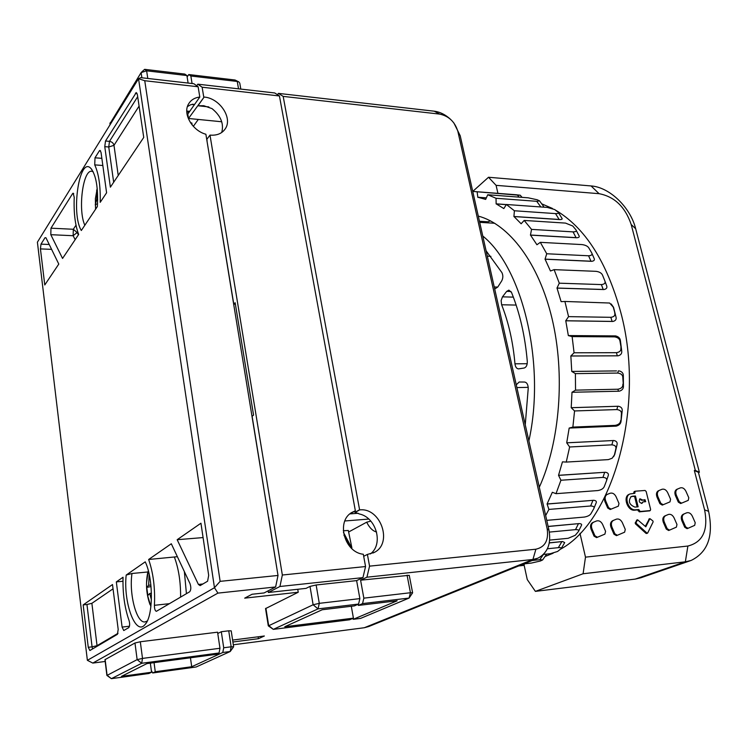 <?xml version="1.0" encoding="UTF-8"?>
<svg xmlns="http://www.w3.org/2000/svg" width="748" height="748" viewBox="0 0 748 748"><rect width="100%" height="100%" fill="white"/><g stroke="black" fill="none" stroke-linecap="round" stroke-linejoin="round"><path stroke-width="1.12" d="M206.962 140.839L233.778 304.137L235.153 302.744L253.563 415.103L252.113 416.271L268.467 517.046M40.99 244.147L40.439 248.906L44.768 284.979L58.783 264.072L45.983 237.836L45.02 237.696L40.99 244.147L49.228 244.493M50.976 228.177L50.808 234.685L62.561 258.443L78.662 234.442C75.109 224.961 73.631 212.6 74.23 197.369L73.173 193.171L72.612 193.592L50.976 228.177L73.313 229.271L76.006 225.185M95.005 157.8L94.725 164.878C98.755 173.611 100.587 186.093 100.204 202.325L106.59 192.806L101.055 152.536L100.017 150.376L99.344 150.872L95.005 157.8L101.859 158.333M110.377 187.168L143.738 137.436L137.408 94.762L136.276 92.565L105.505 141.017L104.767 146.645L110.377 187.168M81.317 230.496L97.343 206.598C98.306 188.131 96.193 175.453 91.022 168.562C79.466 155.285 70.705 213.498 81.317 230.496M310.009 586.413L316.142 584.983L356.618 580.616L359.872 598.615L319.284 603.337L313.122 604.767L310.009 586.413L306.044 588.377L268.364 592.481L279.939 586.488L362.939 577.624L365.557 566.545L282.342 575.016L210.001 135.098L206.831 139.324L207.084 140.848M359.872 598.615L358.582 604.066L318.05 608.881L313.122 604.767L268.364 625.908M87.376 660.325L214.461 587.713L138.539 78.699L37.4 242.184L87.376 660.325L92.808 663.083L217.92 593.117L275.629 586.956L264.1 592.949L252.067 594.258L244.699 598.148L298.246 592.238L265.549 608.601M298.246 592.238L297.751 589.284M277.433 94.678L278.462 93.388L434.279 111.2C440.03 111.948 445.415 114.622 450.427 119.222M196.715 85.768L197.818 84.178L274.74 92.967L279.443 95.968L355.356 510.791L351.859 512.455C335.927 521.15 344.323 552.407 363.313 554.259L365.557 566.545M217.92 593.117L214.461 587.713L220.136 581.346L144.747 80.719L138.539 78.699L140.736 77.652L193.826 83.72L198.127 86.768L199.8 97.034L194.555 104.468L192.292 104.234M233.32 644.785L364.313 627.731L368.839 626.487L537.27 558.447M366.931 577.204L369.559 566.143L535.905 549.21L532.922 559.476L366.931 577.204L360.592 580.186L409.259 575.315L412.606 592.771M232.6 640.073L264.362 635.996L258.425 638.699L232.89 641.99M151.33 670.535L152.676 672.976L196.126 666.992L230.225 651.508L233.619 646.796L231.151 646.796L228.738 630.807L231.207 630.854L233.619 646.758M228.738 630.807L221.315 631.723L217.771 633.472M150.348 663.139L151.554 672.237L148.983 673.481L111.387 678.66L141.69 663.28L137.136 659.633L134.977 642.99L140.315 641.756L217.575 632.182L219.968 648.264L142.503 658.408L137.136 659.633L106.945 675.453M134.977 642.99L104.954 659.68M92.808 663.083L105.178 661.466M535.905 549.21C545.068 547.078 548.826 540.271 547.162 528.789L457.851 131.321C454.868 121.784 448.8 116.043 439.656 114.098L283.174 96.389L359.62 509.921C380.592 507.219 393.224 543.263 374.318 552.407L367.408 554.427L363.687 556.288M369.559 566.143L367.408 554.427M278.462 93.388L283.174 96.389M364.313 627.731L532.922 559.476L537.98 558.158C547.648 552.959 551.313 543.656 548.985 530.248L460.207 135.725L453.849 122.906M481.89 222.474L482.525 221.455M519.159 197.145L517.41 195.106L472.745 191.423L488.519 177.257L496.083 185.345L599.064 193.676C614.501 196.621 625.206 206.897 631.19 224.522L695.341 470.436L694.34 470.501L704.607 509.902C708.431 530.182 702.858 542.225 687.88 546.04L585.488 557.148L579.971 533.315M585.488 557.148L583.094 573.763L535.39 591.378L527.265 579.588L524.03 564.721M477.159 192.012L477.813 197.229L486.322 197.865M540.832 206.962L536.737 201.315L496.027 198.276L487.733 194.751L485.658 199.407L477.813 197.229M496.027 198.276L496.148 203.83L506.349 204.569M503.797 208.561L496.148 203.83M514.39 210.758L513.932 216.481L559.121 219.454L555.53 213.601L514.39 210.758L506.396 204.494L503.815 208.58M521.132 223.755L513.932 216.481M531.538 229.384L530.463 235.04L576.054 237.649L573.062 231.88L531.538 229.384L524.17 220.436L521.141 223.774M546.732 253.759L545.049 259.135L590.976 261.22L588.582 255.779L546.732 253.759L540.318 242.343L536.924 244.755L530.463 235.04M550.453 270.991L545.049 259.135M559.28 283.183L557.008 288.045L603.206 289.467L601.383 284.586L559.28 283.183L554.118 269.645L550.463 271M568.555 316.628L565.759 320.752L612.135 321.416L610.826 317.32L568.555 316.628L564.908 301.463L561.112 301.659L557.008 288.045M574.071 352.785L570.855 355.973L617.306 355.805L616.436 352.682L574.071 352.785L572.126 336.6L568.34 335.6L565.759 320.752M571.762 371.466L570.855 355.973M575.539 390.138L572.005 392.27L618.465 391.223L617.904 389.222L575.539 390.138L575.399 373.626L571.762 371.447M572.875 427.089L569.172 428.071L615.539 426.164L615.165 425.369L572.875 427.089L574.558 410.951L571.21 407.697L572.005 392.27M566.769 442.825L613.799 440.507C616.53 441.04 617.596 442.489 616.997 444.873L614.725 454.466L612.145 458.234L608.367 459.609L566.245 462.077L569.639 446.986L566.713 442.807L569.172 428.071M566.245 462.077L562.449 461.853L558.532 475.307L560.935 480.244L556.007 493.671L552.333 492.287L547.078 503.974L548.91 509.416L545.675 515.54M478.299 216.107C508.986 224.185 538.747 262.791 552.052 318.611C565.32 374.374 559.943 441.778 539.308 487.229M497.934 193.358L496.083 185.345M477.804 197.332L486.284 197.958M539.607 200.941L543.74 206.672L543.263 207.14M496.13 203.924L506.293 204.653M558.447 212.572L561.963 218.341C562.59 219.099 561.888 219.51 559.85 219.594L559.121 219.454M513.895 216.555L559.85 219.594M576.063 230.038L578.952 235.629C579.756 236.845 579.036 237.555 576.783 237.771L576.054 237.649M530.416 235.115L576.783 237.771M591.762 253.02L594.005 258.172C594.95 259.902 594.183 260.949 591.705 261.323L590.976 261.22M545.002 259.201L591.705 261.323M601.383 284.586C604.646 284.268 605.758 282.931 604.721 280.575L606.553 285.54C607.441 287.69 606.572 289.027 603.926 289.551L603.206 289.467M556.951 288.102L603.926 289.551M611.2 303.969L613.547 307.297L615.978 316.937C616.623 319.321 615.576 320.836 612.855 321.462L612.135 321.416M565.703 320.799L612.855 321.462M568.396 335.572L615.539 335.908C618.521 336.609 620.148 338.199 620.41 340.686L621.7 350.962C622.065 353.486 620.84 355.104 618.026 355.824L617.306 355.805M570.78 356.011L618.026 355.824M571.827 371.438L616.53 370.915M619.017 370.877C621.925 371.56 623.365 373.168 623.336 375.73L623.421 386.211C623.486 388.764 622.074 390.428 619.176 391.204L618.465 391.223M571.94 392.279L605.73 391.503M571.266 407.707L618.428 406.248L571.21 407.697M618.428 406.248C621.242 406.856 622.495 408.427 622.177 410.951L621.046 421.208C620.821 423.677 619.222 425.313 616.259 426.117L615.539 426.164M613.799 440.507L566.713 442.807M614.725 454.466L613.612 456.691M558.588 475.373L605.394 472.259L558.532 475.307M605.394 472.259C608.04 472.68 608.937 473.97 608.077 476.111L606.338 481.226C607.329 478.879 606.198 477.607 602.935 477.402L560.935 480.244M547.134 504.049L593.65 500.281L547.078 503.974M593.65 500.281C596.1 500.552 596.895 501.534 596.016 503.208L593.856 508.509M548.144 526.499L579.139 523.591L548.125 526.414M579.139 523.591C581.364 523.722 582.103 524.367 581.364 525.535L578.569 531.258M549.284 542.936L562.552 541.524L549.303 542.833M562.552 541.524L564.693 542.59L561.271 548.49M545.002 556.521L553.155 553.221M560.804 549.041C613.463 520.496 645.907 404.855 620.728 312.206C606.778 261.594 585.001 227.551 555.418 210.076M552.501 208.477L541.692 203.83M535.39 591.378L635.304 579.083L640.942 577.746L690.507 560.663M694.34 470.501L698.398 472.315L708.59 511.305C713.723 535.839 707.889 552.23 691.096 560.467L685.355 561.804L583.094 573.763M676.884 489.304L676.753 489.36C674.827 490.548 674.387 492.623 675.453 495.606L678.314 502.123L680.652 503.526L681.568 503.161L679.231 501.749L676.36 495.241C675.294 492.249 675.725 490.164 677.66 488.986L680.343 487.883C682.569 487.322 684.429 488.453 685.925 491.268L688.786 497.738L688.244 500.356L681.568 503.161M685.981 513.109L683.186 514.297C681.213 515.503 680.764 517.635 681.849 520.683L684.729 527.246L687.038 528.658L687.889 528.34M658.455 490.744L658.362 490.781C656.407 491.988 655.959 494.091 657.015 497.093L659.895 503.666L662.27 505.087L663.177 504.722L660.802 503.301L657.913 496.719C656.856 493.717 657.305 491.614 659.259 490.398L662.027 489.276C664.299 488.706 666.188 489.846 667.702 492.698L670.573 499.234L670.002 501.871L663.177 504.722M667.599 514.783L664.785 515.97C662.765 517.195 662.289 519.346 663.373 522.422L666.272 529.06L668.619 530.482L669.469 530.154M616.399 519.159L612.603 520.73C610.48 522.01 609.957 524.217 611.032 527.359L613.968 534.184L616.446 535.633L617.343 535.278L614.865 533.829L611.92 526.994C610.845 523.852 611.368 521.646 613.491 520.365L616.399 519.159C618.811 518.532 620.793 519.692 622.345 522.646L625.272 529.425L624.617 532.193L617.352 535.278M607.105 494.447L605.815 495.083M604.244 498.252L604.805 501.282L607.722 508.042L610.2 509.5L618.334 506.181L611.079 509.126L608.601 507.668L605.684 500.898C604.627 497.869 605.113 495.709 607.152 494.428L610.162 493.231C612.575 492.642 614.547 493.811 616.081 496.747L618.989 503.469L618.334 506.181M592.846 522.487L592.706 522.543C590.555 523.852 590.013 526.078 591.088 529.238L594.043 536.138L596.567 537.597L597.456 537.242L594.922 535.783L591.967 528.873C590.892 525.713 591.434 523.488 593.585 522.179L596.595 520.945C599.064 520.309 601.074 521.478 602.636 524.46L605.581 531.323L604.898 534.119L597.456 537.242M636.969 520.103L635.202 522.861L635.435 523.815L646.057 533.408L646.786 533.333M649.32 518.972L645.29 526.349M629.302 494.26L629.133 494.335C622.616 496.681 627.525 511.277 634.706 510.173L637.894 509.893L639.25 511.856L649.498 510.856M634.267 491.604L633.837 493.381M695.341 470.436L699.38 472.25L698.482 472.624M488.519 177.257L591.079 185.943C609.545 187.14 630.396 207.29 635.669 228.738L699.38 472.25M488.257 222.867L488.014 221.801L490.454 220.856M488.014 221.801L479.459 221.268M685.86 513.156L686.776 512.791C689.001 512.23 690.853 513.362 692.339 516.176L695.219 522.712L694.677 525.358L688.001 528.303L685.654 526.901L682.765 520.327C681.68 517.279 682.129 515.148 684.102 513.941L685.822 513.165M668.385 514.465L668.403 514.456C670.675 513.876 672.564 515.007 674.079 517.868L676.968 524.46L676.398 527.144L669.535 530.136L667.188 528.705L664.28 522.067C663.196 518.981 663.672 516.831 665.692 515.615L668.403 514.456M646.057 533.408L646.955 533.053L636.333 523.46L636.099 522.497L637.567 519.776L645.795 526.798L649.919 518.645L652.901 520.935L653.135 521.889L647.693 532.978L646.955 533.053M638.792 509.528L635.594 509.799C628.414 510.912 623.505 496.307 630.022 493.951L634.8 493.306L635.155 491.221L645.057 490.464L646.16 491.464L650.629 509.472L650.246 510.575L640.148 511.492L638.792 509.528L637.894 509.893M632.275 496.251L635.463 495.999L638.128 506.817L634.93 507.088C629.124 504.732 627.89 501.207 631.228 496.513L634.575 496.373L637.156 506.901M642.448 499.907L640.008 498.804C638.568 501.225 639.241 502.721 642.036 503.31L642.943 501.927L645.674 501.674L644.991 499.701L641.55 500.281L644.093 500.075L645.085 501.749M635.463 495.999L634.575 496.373M630.854 496.719L631.387 496.625M642.943 501.927L641.532 503.423M639.615 499.066L641.55 500.281M518.691 565.956L523.469 565.413L518.916 565.862M521.272 564.908L520.636 565.675M523.778 563.899L531.398 563.066L540.337 561.019L542.646 559.943L539.813 559.691L532.155 560.514M543.45 554.436L539.813 559.691M543.459 554.427L550.294 553.707L557.587 551.463L561.206 548.611C561.87 547.835 560.916 547.517 558.345 547.658L547.396 548.77M561.823 541.692L558.345 547.658M549.687 540.103L568.162 538.298L575.296 535.269L578.466 531.463C579.307 530.201 578.335 529.593 575.521 529.631L549.35 532.09M578.419 523.75L575.521 529.631M546.76 520.356L584.272 517.074C587.853 516.447 590.144 515.204 591.154 513.324L593.716 508.836C594.707 507.013 593.669 506.069 590.621 505.994L548.91 509.416M592.93 500.412L590.621 505.994M556.007 493.671L597.895 490.557C601.411 489.921 603.571 488.509 604.375 486.312L606.338 481.226M604.674 472.371L602.935 477.402M614.445 454.821L615.763 449.221C616.483 446.612 615.174 445.154 611.845 444.845L569.639 446.986M613.08 440.581L611.845 444.845M615.763 449.221L616.997 444.873M621.046 421.208L621.373 414.336C621.775 411.559 620.279 409.979 616.885 409.577L574.558 410.951M615.165 425.369C618.661 424.742 620.513 423.059 620.718 420.32M617.708 406.286L616.885 409.577M621.373 414.336L622.177 410.951M623.421 386.211L622.841 377.992C622.925 375.178 621.233 373.533 617.773 373.065L575.399 373.626M617.904 389.222C621.354 388.633 623.019 386.94 622.888 384.126M618.306 370.886L617.773 373.065M622.841 377.992L623.336 375.73M621.7 350.962L620.092 341.752C619.849 339.003 617.97 337.376 614.454 336.862L572.126 336.6M616.436 352.682C619.821 352.168 621.289 350.522 620.849 347.755M614.819 335.88L614.454 336.862M620.092 341.752L620.41 340.686M615.978 316.937L613.267 307.129L609.629 303.024L564.908 301.463M610.826 317.32C614.155 316.89 615.436 315.376 614.678 312.757M604.721 280.575L602.57 275.227C601.682 273.132 599.531 271.833 596.119 271.337L554.118 269.645M588.582 255.779C591.659 255.582 592.668 254.554 591.612 252.684L588.985 248.196C587.956 246.298 585.637 245.101 582.028 244.587L540.318 242.343M573.062 231.88C575.895 231.815 576.867 231.132 575.951 229.823L572.744 226.008L565.535 223.1L524.17 220.436M555.53 213.601C558.139 213.638 559.083 213.255 558.363 212.441L554.707 209.552L547.358 207.43L506.396 204.494M536.737 201.315L539.57 200.885L537.251 199.781L528.247 197.827L487.733 194.751M517.41 195.106L520.243 195.219L516.214 194.77M354.842 511.08L355.066 512.305L359.227 509.949M235.386 304.165L233.778 304.137M282.342 575.016L279.939 586.488M268.102 590.864L268.364 592.481M268.588 517.036L277.527 572.491M221.735 132.471C224.054 123.738 220.81 115.781 211.983 108.6L203.755 105.711L197.949 105.767L208.86 106.917M193.321 126.337L198.304 119.437M190.581 122.859L191.825 122.981L192.143 124.981M275.629 586.956L278.013 575.455L205.887 134.247C192.096 130.601 182.409 113.434 188.664 103.794C191.049 99.895 194.761 97.642 199.8 97.034M350.812 547.63L351.869 547.798L348.316 530.472L343.295 530.743M353.467 511.866L354.963 511.754M376.59 532.006C372.775 531.052 369.475 527.779 366.688 522.188L370.821 521.132M366.688 522.188L348.643 531.987M198.416 584.44L200.137 585.619L207.598 581.215L208.683 575.362L200.95 523.207L177.164 539.71L198.416 584.44L202.914 583.982M203.082 537.578L177.164 539.71M148.646 559.485C153.312 573.062 155.238 588.339 154.415 605.31C154.425 608.844 155.07 610.854 156.36 611.331L189.683 591.771C191.058 589.948 191.17 587.227 190.001 583.618L171.311 543.759L148.646 559.485L177.379 556.699M122.102 627.086L123.757 630.536L128.749 627.647C129.815 626.198 129.928 623.832 129.067 620.569C124.607 607.778 122.597 593.332 123.055 577.232L116.323 581.897L122.102 627.086L129.469 626.226M122.962 581.252L116.323 581.897M88.264 647.31L89.882 650.526L117.427 634.313L118.193 629.423L112.499 584.553L83.168 604.898L88.264 647.31L92.079 646.842L86.955 604.496L83.168 604.898M118.025 633.304L97.044 645.683L91.882 603.318L113.042 588.835M91.882 603.318L86.955 604.496M147.908 571.977L131.985 573.482L126.188 575.062L145.234 561.851C153.452 578.55 153.368 616.156 145.121 624.449C135.678 636.67 123.149 602.561 126.188 575.062M356.618 580.616L362.939 577.624M351.308 606.273L353.421 618.157L284.782 626.74L322.22 609.742L354.402 605.899L358.582 604.066M349.961 513.848L355.356 510.791M349.886 513.904L358.17 513.268M355.066 512.305L359.47 513.988C376.291 517.494 383.733 544.226 370.382 553.941M258.425 638.699L258.125 636.8M221.315 631.723L223.708 647.768L222.782 652.499L191.712 666.73L155.266 671.732L154.051 662.644M190.441 657.791L191.712 666.73M151.554 672.237L121.466 676.37L146.917 663.598L216.05 654.378L219.052 652.995L141.69 663.28L142.503 658.408L140.315 641.756M219.968 648.264L219.052 652.995M144.747 80.719L198.127 86.768M188.113 83.065L186.907 75.548L184.821 74.08L144.654 69.34L146.627 70.817L186.907 75.548M187.439 106.562L190.908 104.627L194.555 104.468L187.178 114.93M186.766 111.05L189.702 111.349L186.822 112.509M220.136 581.346L278.013 575.455M118.231 175.471L113.986 145.336C113.434 143.111 111.938 141.783 109.498 141.353L105.505 141.017M139.091 106.094L113.986 145.336L108.75 146.982L104.767 146.645M92.556 648.955L92.079 646.842L97.044 645.683L97.072 646.291M93.126 171.666L91.798 171.273C82.85 169.516 77.773 210.085 84.833 225.251M150.9 606.6L147.421 594.95M146.543 582.748L148.3 570.621M151.405 599.859L149.74 593.454L147.852 595.501L146.758 587.386L148.637 585.273L149.189 574.286M150.89 585.048L148.637 585.273M151.04 586.563L146.758 587.386M151.433 593.276L149.74 593.454M131.985 573.482C128.852 594.043 136.65 623.673 145.093 621.897L147.3 620.971M96.623 190.796L97.203 188.44M97.661 199.912L96.66 199.856L95.286 204.344L95.781 208.926M96.66 199.856L97.371 190.403M97.52 203.961L95.286 204.344M78.409 234.825L77.306 232.731L73.313 229.271L73.136 235.723L77.783 232.02M109.947 123.682L141.12 72.593L146.627 70.817L147.786 78.456M222.782 652.499L230.225 651.508L231.151 646.796L223.708 647.768M152.676 672.976L155.266 671.732M358.357 605.422L397.141 600.794L353.252 619.316L360.573 618.4L409.091 598.063L362.556 603.589L358.357 605.422L358.152 604.253M353.252 619.316L352.607 618.503M407.071 575.175L410.437 592.734L409.091 598.063L412.616 592.827L410.437 592.734L363.846 598.157L360.592 580.186M362.556 603.589L363.846 598.157M316.142 584.983L319.284 603.337L318.05 608.881L273.31 629.367L349.578 619.783L353.421 618.157M368.773 519.065L344.847 520.973M351.541 547.564L343.454 532.426M351.869 547.798L351.691 548.49M187.795 114.061L188.496 118.474L204.139 97.053C219.762 98.175 232.993 118.147 225.213 128.88C222.006 133.499 217.07 135.584 210.412 135.136L210.001 135.098M203.746 97.006L202.128 87.217L279.443 95.968M188.496 118.474L221.735 121.765M192.068 83.514L190.852 76.006L188.767 74.548L235.05 80.008L238.846 81.915L239.762 83.084L240.809 89.087M188.767 74.548L187.131 76.969M190.852 76.006L237.256 81.457L238.528 88.825M197.818 84.178L202.128 87.217M502.46 296.844L506.686 291.374L508.883 290.131L511.548 292.524C519.823 313.038 525.077 335.992 527.293 361.377C527.368 365.08 526.312 367.305 524.133 368.025L518.467 368.886C516.55 368.642 515.381 366.95 514.961 363.809C513.063 342.126 508.621 322.444 501.628 304.763L501.123 300.574L502.46 296.844L513.343 297.124M482.787 236.041C522.628 267.859 545.918 364.014 528.883 440.918M525.255 424.789L528.238 388.203C528.051 384.491 526.844 382.443 524.629 382.041L519.177 382.004L516.26 384.818M486.106 250.823L501.936 272.637C503.208 275.423 503.124 278.191 501.674 280.958L497.775 287.026L495.4 288.588L494.559 288.373M268.317 625.87L273.31 629.367L268.663 625.524L265.905 608.255M439.656 114.098L434.279 111.2M457.851 131.321L460.207 135.725M547.162 528.789L548.985 530.248M635.304 579.083L685.355 561.804L687.88 546.04M704.607 509.902L708.59 511.305M635.669 228.738L631.19 224.522M599.064 193.676L591.079 185.943M681.531 503.18L680.652 503.526M678.314 502.123L679.231 501.749M676.36 495.241L675.453 495.606M676.809 489.332L677.707 488.958M684.729 527.246L685.654 526.901M682.765 520.327L681.849 520.683M683.186 514.297L684.102 513.941M659.895 503.666L660.802 503.301M657.913 496.719L657.015 497.093M666.272 529.06L667.188 528.705M664.28 522.067L663.373 522.422M664.785 515.97L665.692 515.615M617.296 535.297L616.455 535.633M613.968 534.184L614.865 533.829M611.92 526.994L611.032 527.359M612.64 520.711L613.528 520.346M611.079 509.126L610.2 509.5M607.722 508.042L608.601 507.668M605.684 500.898L604.805 501.282M594.043 536.138L594.922 535.783M591.967 528.873L591.088 529.238M592.781 522.515L593.622 522.16M644.505 530.846L643.607 531.202M636.333 523.46L635.435 523.815M635.202 522.861L636.099 522.497M637.39 519.944L636.492 520.299M649.741 518.803L648.834 519.168M649.161 510.987L650.059 510.622M640.148 511.492L639.25 511.856M638.128 510.847L639.026 510.482M635.594 509.799L634.706 510.173M634.566 492.362L633.678 492.736M644.093 500.075L644.991 499.701M106.908 675.425L111.387 678.66L107.076 675.229L105.131 659.484M40.439 248.906L51.603 249.355M45.02 237.696L45.927 237.742M113.668 182.26L108.75 146.982L109.498 141.353L137.697 96.66M135.435 93.173L137.034 93.35M186.43 593.688L184.363 571.584M180.605 597.11C180.726 582.066 178.669 568.751 174.434 557.176M154.415 605.31L169.478 603.664M50.808 234.685L73.136 235.723L75.174 239.65M72.612 193.592L73.715 193.657M94.725 164.878L102.841 165.495M99.344 150.872L100.643 150.974M141.12 72.593L141.896 77.783M110.115 122.831L110.321 124.308M359.62 509.921L355.328 512.343M204.139 97.053L197.949 105.767M506.686 291.374L511.006 291.496M501.628 304.763L516.148 305.081M514.961 363.809L527.209 363.715M516.877 387.576L528.21 387.352M494.241 286.98L497.738 287.082M487.313 256.181L490.903 256.349M676.753 489.36L677.66 488.986M687.038 528.658L687.954 528.322M668.619 530.482L669.535 530.136M612.603 520.73L613.491 520.365M606.273 494.811L607.152 494.428M592.706 522.543L593.585 522.179M646.599 533.502L647.506 533.156M636.67 520.131L637.567 519.776M649.021 519L649.919 518.645M649.348 510.94L650.246 510.575M629.133 494.335L630.022 493.951M634.052 491.651L634.94 491.268M523.469 565.404L524.806 563.786M542.683 559.887L546.685 554.09M522.085 197.36L520.253 195.228M516.485 194.789L472.745 191.413M106.889 675.379L104.954 659.643M91.91 169.646L91.022 168.562M147.711 572.753C145.57 583.627 146.337 594.249 150.011 604.599M146.234 622.916L145.121 624.449M97.212 188.543L95.379 198.79L95.576 209.244M144.654 69.34L141.737 71.93M109.919 123.504L110.087 124.682M373.177 552.968L374.318 552.407M268.289 625.805L265.54 608.554M349.924 546.685L343.93 535.101M223.998 130.47L225.213 128.88M235.05 80.008L238.687 81.841M479.702 222.334L494.746 223.269"/></g></svg>
